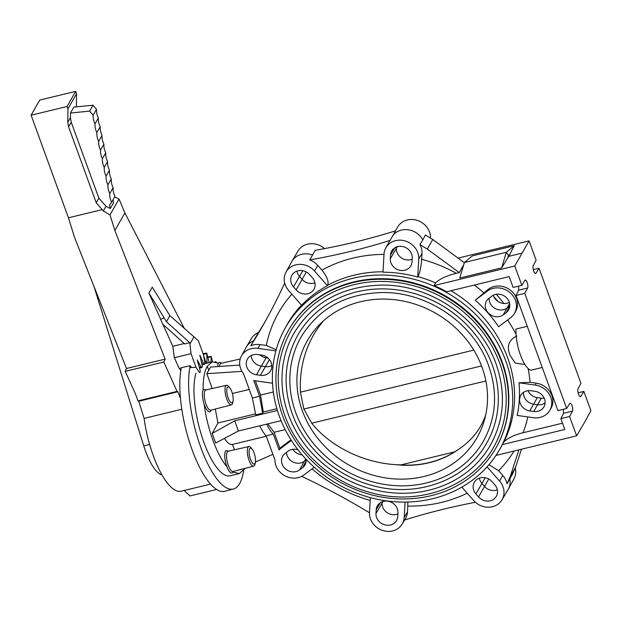 <?xml version="1.0" encoding="UTF-8"?>
<svg xmlns="http://www.w3.org/2000/svg" width="622" height="622" viewBox="0 0 622 622"><rect width="100%" height="100%" fill="white"/><g stroke="black" fill="none" stroke-linecap="round" stroke-linejoin="round"><path stroke-width="0.93" d="M161.969 474.874A41.068 13.303 -103.6 0 1 145.47 450.95A41.068 13.303 -103.6 0 1 143.76 445.888L94 286.509M210.563 484.095L181.111 491.24A60.925 19.733 -103.6 0 1 153.284 455.708A60.925 19.733 -103.6 0 1 144.094 418.404L138.745 401.244L137.983 400.871L135.386 393.734L125.209 371.357L126.499 368.496L74.593 237.542L68.436 217.801L31.1 115.218L39.707 100.088L75.651 91.364L76.529 93.782L76.405 106.875M113.017 199.794L113.624 202.648L110.265 208.549L109.526 205.05L111.61 202.274A19.002 16.996 29.6 0 1 109.767 193.566A19.002 16.996 29.6 0 1 107.917 184.858A19.002 16.996 29.6 0 1 106.074 176.143A19.002 16.996 29.6 0 1 104.224 167.435A19.002 16.996 29.6 0 1 102.381 158.727A19.002 16.996 29.6 0 1 100.531 150.019A19.002 16.996 29.6 0 1 98.688 141.318A19.002 16.996 29.6 0 1 96.845 132.61A19.002 16.996 29.6 0 1 94.995 123.902A19.002 16.996 29.6 0 1 93.152 115.202L89.607 111.113L70.473 113.041L73.824 107.132L92.966 105.204L96.511 109.293A19.002 16.996 -150.4 0 0 98.354 118.001A19.002 16.996 -150.4 0 0 100.204 126.701A19.002 16.996 -150.4 0 0 102.047 135.409A19.002 16.996 -150.4 0 0 103.89 144.117A19.002 16.996 -150.4 0 0 105.74 152.818A19.002 16.996 -150.4 0 0 107.583 161.526A19.002 16.996 -150.4 0 0 109.433 170.241A19.002 16.996 -150.4 0 0 111.276 178.949A19.002 16.996 -150.4 0 0 113.126 187.657A19.002 16.996 -150.4 0 0 114.969 196.365L111.61 202.274M167.388 311.754L169.899 315.642L198.379 340.755L203.332 354.346L204.762 361.996A2.612 0.847 76.4 0 1 204.444 364.329A2.612 0.847 76.4 0 1 203.402 363.124L201.683 363.466M167.474 311.715L152.273 287.193L148.915 293.094L164.06 317.718L160.647 319.444L164.06 317.718M169.899 315.642L166.424 321.753L164.006 317.811M166.424 321.753L189.788 342.73L184.734 343.943L162.855 324.295L160.647 319.444M160.701 319.35L148.915 293.094M180.831 370.549L179.089 368.271L174.362 357.728L172.799 346.298L162.964 324.396M172.799 346.298L184.267 343.515M110.265 208.549L105.981 206.24L98.859 198.161L71.219 122.223L70.426 117.667L70.473 113.041M174.362 357.728L191.04 353.677L189.788 342.73M179.089 368.271L181.266 368.138M189.78 367.633L195.984 367.268L191.04 353.677M195.984 367.268L199.063 372.026A2.612 0.847 76.4 0 0 199.763 372.57A2.612 0.847 76.4 0 0 199.864 369.351L197.252 359.936L200.929 366.77A2.612 0.847 76.4 0 0 201.8 367.618A2.612 0.847 76.4 0 0 202.026 364.842L199.903 355.263L203.402 363.124M89.607 111.113L92.966 105.204M113.126 187.657L109.767 193.566M111.276 178.949L107.917 184.858M109.433 170.241L106.074 176.143M107.583 161.526L104.224 167.435M105.74 152.818L102.381 158.727M103.89 144.117L100.531 150.019M102.047 135.409L98.688 141.318M100.204 126.701L96.845 132.61M98.354 118.001L94.995 123.902M96.511 109.293L93.152 115.202M190.208 343.492L194.041 336.743M76.529 93.782L67.93 108.912L67.806 122.285L68.599 126.834L96.239 202.772L103.306 210.936L110.001 214.924L114.868 230.544L165.133 359.127L163.835 361.988L177.037 391.393L137.983 400.871M70.426 117.667L67.806 122.285M216.666 489.475L190.005 495.944L184.128 490.509M125.209 371.357L163.835 361.988M126.499 368.496L165.133 359.127M68.436 217.801L102.249 209.598M31.1 115.218L67.052 106.502L67.93 108.912M67.052 106.502L75.651 91.364M114.65 196.917L119.027 199.04L124.89 212.911L184.345 328.502M144.094 418.404L181.795 409.26M138.745 401.244L177.884 391.751L180.45 398.313M177.884 391.751L177.037 391.393M124.89 212.911L114.868 230.544M119.027 199.04L110.001 214.924M105.981 206.24L103.306 210.936M98.859 198.161L96.239 202.772M71.219 122.223L68.599 126.834M232.651 402.139A8.172 2.643 76.4 0 0 233.063 400.856A8.172 2.643 76.4 0 0 231.796 391.658A8.172 2.643 76.4 0 0 229.961 388.074A8.172 2.643 76.4 0 0 227.333 387.529A8.172 2.643 76.4 0 0 228.181 398.01A8.172 2.643 76.4 0 0 232.651 402.139M233.063 400.856L232.768 402.52A10.084 3.265 -103.6 0 1 232.255 404.098A10.084 3.265 -103.6 0 1 231.368 404.883A10.084 3.265 -103.6 0 1 226.742 398.997A10.084 3.265 -103.6 0 1 225.693 386.06A10.084 3.265 -103.6 0 1 226.61 385.275A10.084 3.265 -103.6 0 1 228.943 386.728L229.961 388.074M254.942 463.398A8.172 2.643 76.4 0 0 255.362 462.115A8.172 2.643 76.4 0 0 254.087 452.917A8.172 2.643 76.4 0 0 252.26 449.333A8.172 2.643 76.4 0 0 249.624 448.789A8.172 2.643 76.4 0 0 250.479 459.269A8.172 2.643 76.4 0 0 254.942 463.398M255.362 462.115L255.067 463.779A10.084 3.265 -103.6 0 1 254.553 465.357A10.084 3.265 -103.6 0 1 253.659 466.142A10.084 3.265 -103.6 0 1 249.041 460.257A10.084 3.265 -103.6 0 1 247.984 447.319A10.084 3.265 -103.6 0 1 248.909 446.534A10.084 3.265 -103.6 0 1 251.234 447.988L252.26 449.333M216.37 362.206L215.756 361.996M212.545 361.786L211.231 356.437L210.944 362.167M209.194 362.595L206.776 353.133L206.986 361.763A2.255 0.731 -103.6 0 1 206.613 363.038A2.255 0.731 -103.6 0 1 205.462 361.289L202.438 351.788M233.452 489.001L224.76 491.279A71.25 23.076 -103.6 0 1 191.358 447.708A71.25 23.076 -103.6 0 1 181.36 367.703L190.153 365.713A71.087 23.03 76.4 0 0 200.128 445.531A71.087 23.03 76.4 0 0 233.452 489.001A71.087 23.03 76.4 0 0 239.695 483.504A71.087 23.03 76.4 0 0 243.606 470.652M542.236 367.478L530.97 370.214A26.124 8.459 -103.6 0 1 520.443 354.983A26.124 8.459 -103.6 0 1 515.988 329.046L527.254 326.317M524.906 364.438L515.273 363.108L510.11 355.419C506.425 346.4 508.687 339.923 516.913 335.981M578.118 392.801L583.856 391.409L580.855 396.385A4.276 1.384 -103.6 0 1 580.481 396.688A4.276 1.384 -103.6 0 1 578.53 394.192A4.276 1.384 -103.6 0 1 578.071 388.742L580.94 383.377L539.033 268.253L536.024 273.229A4.276 1.384 -103.6 0 1 535.659 273.532A4.276 1.384 -103.6 0 1 533.707 271.044A4.276 1.384 -103.6 0 1 533.248 265.586L536.11 260.221L529.073 240.885L514.806 265.983L434.094 285.568A123.226 110.226 29.6 0 1 446.619 291.772L509.161 276.596L513.111 287.45L521.842 285.327L514.806 265.983M521.842 285.327L524.851 280.351A4.276 1.384 -103.6 0 1 525.217 280.048A4.276 1.384 -103.6 0 1 527.168 282.536A4.276 1.384 -103.6 0 1 527.635 287.994L524.766 293.359L566.665 408.483L569.674 403.507A4.276 1.384 -103.6 0 1 570.047 403.204A4.276 1.384 -103.6 0 1 571.999 405.692A4.276 1.384 -103.6 0 1 572.458 411.15L569.589 416.507L560.857 418.629L563.509 413.319L563.4 409.276M518.997 382.802L530.053 382.32L536.281 383.191A17.945 16.048 29.6 0 1 550.82 408.654L549.739 410.473A17.898 16.017 -150.4 0 0 535.231 385.072L518.997 382.802A126.39 113.064 29.6 0 1 517.162 415.434L533.396 417.704A17.898 16.017 -150.4 0 0 549.739 410.473M560.857 418.629L564.807 429.475L502.257 444.652L503.867 441.939C507.91 437.958 514.316 434.887 523.086 432.749L562.513 423.185M383.012 272.203A123.273 110.273 29.6 0 1 417.72 277.054L418.73 258.993A17.82 15.939 -150.4 0 0 405.723 241.134A17.82 15.939 -150.4 0 0 385.757 248.007A17.82 15.939 -150.4 0 0 384.023 254.141L383.012 272.203M309.74 259.91L315.198 250.316A665.027 594.896 -150.4 0 0 395.553 230.824L390.095 240.419A665.027 594.896 29.6 0 1 309.74 259.91A17.945 16.048 29.6 0 1 317.756 265.4L321.932 270.135C327.024 276.409 328.945 281.447 327.685 285.257L327.444 285.685L314.514 271.005A17.82 15.939 -150.4 0 0 285.972 272.211A17.82 15.939 -150.4 0 0 288.686 290.544L301.608 305.215A123.273 110.273 29.6 0 1 327.444 285.685M505.826 361.071A123.21 110.218 -150.4 0 0 399.316 276.339A123.21 110.218 -150.4 0 0 284.495 329.349A123.21 110.218 -150.4 0 0 279.262 416.04A123.21 110.218 -150.4 0 0 383.673 500.453A123.21 110.218 -150.4 0 0 498.688 451.106A123.21 110.218 -150.4 0 0 505.826 361.071M434.094 285.568L435.587 282.878C440.189 278.679 447.117 275.492 456.361 273.307L459.285 272.599L463.724 264.7M459.285 272.599L427.322 249.095A665.027 594.896 29.6 0 1 419.92 244.586A17.945 16.048 29.6 0 1 422.004 253.473L421.677 259.304C421.094 266.947 419.858 272.724 417.961 276.627L417.72 277.054M521.85 253.185L508.742 256.357L501.659 267.872L459.728 278.042L464.393 262.476L472.323 255.891L514.246 245.721L508.742 256.357M462.892 267.483L461.905 267.724M427.322 249.095L432.78 239.501L464.323 262.694M529.073 240.885L458.08 258.107M496.302 294.284A123.21 110.218 29.6 0 1 503.758 303.458M521.454 449.239L515.63 467.122A665.027 594.896 -150.4 0 0 512.442 474.197L509.783 478.839A18.054 16.149 29.6 0 1 508.337 489.133A18.054 16.149 29.6 0 1 508.057 489.623L501.985 499.847A17.82 15.939 -150.4 0 0 499.552 481.031L487.065 466.858M515.288 467.861A17.82 15.939 29.6 0 1 514.013 478.683L508.337 489.133M569.589 416.507L576.633 435.851L583.856 423.551L590.9 410.753L583.856 391.409M502.257 444.652A123.226 110.226 29.6 0 1 499.015 450.561L498.688 451.106M576.633 435.851L495.975 455.421M514.06 451.036A136.583 122.176 29.6 0 1 498.611 470.691L488.962 464.704M498.611 470.691L502.786 475.426A17.945 16.048 29.6 0 1 506.984 483.799A665.027 594.896 29.6 0 1 510.172 476.716L518.927 449.854M509.783 478.839L506.984 483.799M515.63 467.122L510.172 476.716M461.866 487.119L473.715 500.57A17.82 15.939 -150.4 0 0 501.985 499.847M404.595 520.023A665.027 594.896 29.6 0 1 475.433 502.288M292.861 449.302A11.118 9.944 -150.4 0 0 302.183 454.892M301.701 476.351A665.027 594.896 29.6 0 1 369.491 512.777M291.368 440.399L280.724 448.439A17.859 15.978 -150.4 0 0 279.06 449.916L273.291 434.07L266.13 435.804L274.963 460.062A17.859 15.978 -150.4 0 0 285.273 475.986A17.859 15.978 -150.4 0 0 304.034 474.897L314.219 467.192M306.071 459.223A11.118 9.944 29.6 0 1 305.052 464.797A11.118 9.944 29.6 0 1 302.556 467.69L299.633 469.905A11.118 9.944 29.6 0 1 285.708 469.105A11.118 9.944 29.6 0 1 282.8 456.027A11.118 9.944 29.6 0 1 285.125 453.438L288.056 451.222A11.118 9.944 29.6 0 1 298.047 449.838M267.833 423.877L274.084 432.29L279.931 448.353A17.89 16.009 29.6 0 1 281.541 446.938L290.987 439.801M279.931 448.353L279.06 449.916M266.706 424.15C268.821 428.62 271.013 431.932 273.291 434.07M274.084 432.29L285.164 429.6M475.239 300.247L488.348 289.23A17.945 16.048 29.6 0 1 510.817 290.521A17.945 16.048 29.6 0 1 515.506 311.63L514.425 313.457A17.898 16.017 -150.4 0 0 509.745 292.394A17.898 16.017 -150.4 0 0 487.321 291.112L475.239 300.247A126.39 113.064 29.6 0 1 498.595 326.768L510.685 317.624A17.898 16.017 -150.4 0 0 514.425 313.457M566.665 408.483L557.934 410.606L516.035 295.473L518.686 290.163L518.577 286.12M516.035 295.473L524.766 293.359M529.812 410.932A11.072 9.905 29.6 0 1 520.839 395.219A11.072 9.905 29.6 0 1 530.947 390.748L534.881 391.292A11.072 9.905 29.6 0 1 544.025 406.71A11.072 9.905 29.6 0 1 533.746 411.476L529.812 410.932L533.598 404.152L537.369 397.637L541.303 398.189A11.072 9.905 -150.4 0 0 544.219 398.22M545.097 402.924A10.924 9.773 29.6 0 1 537.532 404.697L533.598 404.152A10.924 9.773 -150.4 0 1 523.545 392.358M528.031 390.709A11.072 9.905 -150.4 0 0 537.369 397.637M533.295 269.645L539.033 268.253M493.269 295.24A11.072 9.905 -150.4 0 0 509.356 302.416M509.783 305.907L506.984 308.022L509.636 303.544M489.242 298.086A10.924 9.773 -150.4 0 0 495.089 308.465A10.924 9.773 -150.4 0 0 506.984 308.022L503.299 314.779A11.072 9.905 29.6 0 1 489.428 313.986A11.072 9.905 29.6 0 1 486.536 300.955A11.072 9.905 29.6 0 1 488.853 298.381L491.777 296.165A11.072 9.905 29.6 0 1 505.499 296.842A11.072 9.905 29.6 0 1 508.71 309.686A11.072 9.905 29.6 0 1 506.23 312.571L503.299 314.779M475.908 493.922A11.157 9.983 29.6 0 1 474.384 482.143A11.157 9.983 29.6 0 1 492.088 481.692L494.723 484.686A11.157 9.983 29.6 0 1 496.418 496.162A11.157 9.983 29.6 0 1 478.543 496.916L475.908 493.922L481.957 483.457A10.924 9.773 29.6 0 1 479.36 478.131M467.208 493.176A136.583 122.176 29.6 0 1 407.807 506.083L407.845 502.024M407.807 506.083L407.48 511.906A17.945 16.048 29.6 0 1 405.458 518.577L402.201 524.051A17.82 15.939 -150.4 0 0 404.207 517.426L405.07 502.078M370.339 497.616L369.499 512.582A17.82 15.939 -150.4 0 0 382.211 530.333A17.82 15.939 -150.4 0 0 402.201 524.051M376.193 509.807A11.157 9.983 29.6 0 1 377.445 505.663A11.157 9.983 29.6 0 1 389.963 501.721A11.157 9.983 29.6 0 1 397.924 512.839L397.722 516.524A11.157 9.983 29.6 0 1 396.642 520.365A11.157 9.983 29.6 0 1 384.132 524.665A11.157 9.983 29.6 0 1 375.983 513.484L376.193 509.807L380.47 502.592M397.87 513.912A10.924 9.773 29.6 0 1 387.071 512.645A10.924 9.773 29.6 0 1 382.087 503.182L382.172 501.744M497.32 489.841A10.924 9.773 29.6 0 1 484.585 486.451L481.957 483.457L485.152 477.735M255.463 413.894L217.941 422.999L212.188 433.472L215.663 443.027L238.428 431.007L281.058 420.666M259.802 425.829C261.87 430.307 263.985 433.635 266.13 435.804M284.697 283.041A665.027 594.896 29.6 0 1 263.293 324.894A665.027 594.896 29.6 0 1 250.806 345.746L256.264 336.144A665.027 594.896 -150.4 0 0 265.998 320.081M312.656 255.082A18.054 16.149 -150.4 0 0 291.928 261.271L298 251.055A17.82 15.939 29.6 0 1 324.552 248.613M291.928 261.271A18.054 16.149 -150.4 0 0 291.648 261.761L285.972 272.211M395.39 230.871L397.777 226.851A17.82 15.939 29.6 0 1 417.665 220.53A17.82 15.939 29.6 0 1 430.494 238.117M419.92 244.586L422.812 239.89A18.054 16.149 -150.4 0 0 392.645 235.676M422.812 239.89L425.37 234.992A665.027 594.896 -150.4 0 0 432.78 239.501M385.757 248.007L388.789 242.409A17.945 16.048 29.6 0 1 390.095 240.419M412.036 261.769A11.157 9.983 29.6 0 1 410.955 265.61A11.157 9.983 29.6 0 1 398.453 269.909A11.157 9.983 29.6 0 1 390.305 258.729L390.515 255.051A11.157 9.983 29.6 0 1 391.767 250.907A11.157 9.983 29.6 0 1 404.284 246.973A11.157 9.983 29.6 0 1 412.246 258.091L412.036 261.769M396.486 246.988L396.408 248.427A10.924 9.773 -150.4 0 0 401.384 257.889A10.924 9.773 -150.4 0 0 412.184 259.156M312.322 277.645A11.157 9.983 29.6 0 1 314.017 289.129A11.157 9.983 29.6 0 1 296.15 289.883L293.514 286.89A11.157 9.983 29.6 0 1 291.99 275.111A11.157 9.983 29.6 0 1 309.686 274.66L312.322 277.645M250.806 345.746A17.945 16.048 29.6 0 1 260.082 344.604L266.309 345.474L276.207 349.758M275.896 350.878L257.982 348.374A17.859 15.978 -150.4 0 0 241.406 356.064L246.063 347.48A18.054 16.149 29.6 0 1 246.343 346.99A18.054 16.149 29.6 0 1 253.628 340.794M241.406 356.064A17.859 15.978 -150.4 0 0 243.544 373.76L252.377 398.018L259.537 396.276L253.768 380.439A17.859 15.978 -150.4 0 0 256.147 380.921L272.514 383.214M273.322 391.977L260.54 395.079L263.324 411.989L276.86 408.708M263.324 411.989L262.647 413.179L259.537 396.276M255.347 380.796L260.54 395.079M261.567 355.069A11.118 9.944 29.6 0 1 270.749 370.541A11.118 9.944 29.6 0 1 260.431 375.33L256.497 374.778A11.118 9.944 29.6 0 1 247.486 359.003A11.118 9.944 29.6 0 1 257.632 354.517L261.567 355.069M262.647 413.179L255.743 414.858L252.377 398.018M212.188 433.472L234.719 420.822L277.389 410.466M234.719 420.822L238.428 431.007M218.408 363.24L212.296 361.841L207.289 366.272C204.413 371.373 203.029 379.311 203.137 390.103M204.172 404.191C207.064 428.107 216.868 455.055 226.929 466.733M233.118 472.114A11.686 3.786 -103.6 0 1 233.048 472.222L239.392 473.552L245.045 468.374M244.508 468.514L244.695 469.042M234.51 449.784L232.418 444.45C230.008 444.917 227.349 442.903 224.425 438.401M217.941 422.999L215.298 409.051M212.219 388.525L206.823 373.69L210.594 367.05L239.781 365.091M207.289 366.272L208.782 370.362M233.592 471.352L233.048 472.222A11.686 3.786 -103.6 0 1 226.688 466.08A11.686 3.786 -103.6 0 1 225.514 451.222A11.686 3.786 -103.6 0 1 225.903 450.693L228.686 451.098M210.819 410.854A11.686 3.786 -103.6 0 1 210.757 410.963A11.686 3.786 -103.6 0 1 204.389 404.821A11.686 3.786 -103.6 0 1 203.215 389.963A11.686 3.786 -103.6 0 1 203.604 389.434L206.387 389.838M217.63 366.576L218.034 364.057A11.686 3.786 -103.6 0 1 218.353 363.334A11.686 3.786 -103.6 0 1 220.639 362.688L221.518 363.209M255.37 462.068L272.879 454.34M246.343 346.99L251.335 338.601A17.859 15.978 29.6 0 1 258.565 332.451M259.701 354.804A11.118 9.944 -150.4 0 0 266.146 357.798L268.012 358.054M256.497 374.778L261.333 366.117A10.924 9.773 29.6 0 1 251.241 355.52M266.146 357.798L261.333 366.117L265.267 366.661A10.924 9.773 -150.4 0 0 271.822 365.534M249.243 389.403L232.379 393.493M241.904 371.342L206.823 373.69M239.392 473.552L230.109 475.807A57.481 18.621 -103.6 0 1 202.407 438.098A57.481 18.621 -103.6 0 1 195.969 373.122M191.016 366.576L190.153 365.713M219.442 366.459A10.426 3.374 -103.6 0 1 220.071 364.142A10.426 3.374 -103.6 0 1 221.02 363.326L240.209 358.995M253.659 466.142L233.102 471.476A10.426 3.374 -103.6 0 1 227.8 463.833A10.426 3.374 -103.6 0 1 227.232 452.023A10.426 3.374 -103.6 0 1 228.181 451.207L248.909 446.534M231.368 404.883L210.804 410.217A10.426 3.374 -103.6 0 1 205.501 402.574A10.426 3.374 -103.6 0 1 204.933 390.764A10.426 3.374 -103.6 0 1 205.882 389.947L226.61 385.275M296.958 271.099A10.924 9.773 -150.4 0 0 299.555 276.425L302.191 279.418A10.924 9.773 -150.4 0 0 314.926 282.8M288.577 330.189L288.888 329.637A119.23 106.657 29.6 0 1 400.109 280.11A119.23 106.657 29.6 0 1 502.164 361.965A119.23 106.657 29.6 0 1 496.201 447.475L495.882 448.027A119.23 106.657 -150.4 0 0 501.853 362.517A119.23 106.657 -150.4 0 0 399.798 280.67A119.23 106.657 -150.4 0 0 288.577 330.189A119.23 106.657 -150.4 0 0 282.606 415.706A119.23 106.657 -150.4 0 0 384.66 497.553A119.23 106.657 -150.4 0 0 495.882 448.027M499.668 363.046A116.858 104.535 29.6 0 1 493.821 446.853C472.02 486.816 419.096 506.417 370.728 492.616C331.658 482.423 297.689 451.93 284.752 415.395C274.419 385.562 276.378 357.549 290.637 331.363A116.858 104.535 29.6 0 1 399.643 282.823A116.858 104.535 29.6 0 1 499.668 363.046M293.942 333.244A113.056 101.129 -150.4 0 0 288.281 414.322A113.056 101.129 -150.4 0 0 385.049 491.932A113.056 101.129 -150.4 0 0 490.517 444.979C504.217 419.85 506.09 392.902 496.131 364.119C480.511 318.798 430.611 284.347 381.659 285.086C342.178 286.167 312.944 302.214 293.942 333.244M492.243 364.85A108.78 97.304 29.6 0 1 486.801 442.864C466.5 480.075 417.23 498.323 372.205 485.471C335.841 475.986 304.22 447.599 292.177 413.599C282.559 385.819 284.386 359.734 297.658 335.351A108.78 97.304 29.6 0 1 399.13 290.171A108.78 97.304 29.6 0 1 492.243 364.85M300.962 337.233A104.978 93.906 -150.4 0 0 295.707 412.526A104.978 93.906 -150.4 0 0 385.562 484.592A104.978 93.906 -150.4 0 0 483.496 440.982C496.208 417.665 497.95 392.645 488.705 365.923C474.205 323.837 427.858 291.835 382.398 292.527C345.746 293.53 318.596 308.426 300.962 337.233M482.073 367.314A97.724 87.414 29.6 0 1 484.795 418.8A97.724 87.414 29.6 0 1 396.984 479.057A97.724 87.414 29.6 0 1 302.378 410.909A97.724 87.414 29.6 0 1 319.358 324.762A97.724 87.414 29.6 0 1 409.307 302.471A97.724 87.414 29.6 0 1 482.073 367.314M473.801 350.108L300.426 392.171L303.847 409.035L311.723 423.217C330.492 446.674 363.349 462.83 396.051 464.681L400.809 464.914A94.528 84.561 -150.4 0 0 454.721 451.836L400.809 464.914M300.426 392.171C299.252 364.609 306.903 340.856 323.378 320.921M481.56 365.93L303.847 409.035M485.743 414.843C480.954 428.939 471.779 440.524 458.235 449.589A94.528 84.561 29.6 0 1 396.051 464.681M454.721 451.836L458.235 449.589M299.633 469.905L304.337 461.267A10.924 9.773 29.6 0 1 292.939 461.975A10.924 9.773 29.6 0 1 286.548 452.357M305.752 458.881L304.337 461.267L306.133 459.907M509.97 254.274L508.446 255.541L507.552 258.534M514.246 245.721L506.316 252.299L501.659 267.872M508.446 255.541L506.316 252.299L464.393 262.476M143.76 445.888L149.63 444.466M200.929 366.77L199.164 367.097M199.786 355.675L200.191 355.597M208.028 357.44L211.052 356.888M203.464 354.315L206.512 353.716M528.094 368.481A136.583 122.176 29.6 0 1 530.053 382.32M527.814 416.919A136.583 122.176 29.6 0 1 523.086 432.749M450.95 290.715A123.28 110.281 29.6 0 1 507.7 357.875A123.28 110.281 29.6 0 1 503.867 441.939M327.685 285.257A123.28 110.281 29.6 0 1 383.035 271.783M284.495 329.349L286.237 326.138A123.28 110.281 29.6 0 1 301.53 305.122M417.961 276.627A123.28 110.281 29.6 0 1 435.587 282.878M418.73 258.993L422.004 253.473M421.677 259.304A136.583 122.176 29.6 0 1 456.361 273.307M497.958 301.421A123.28 110.281 -150.4 0 0 493.79 296.593M563.509 413.319L572.458 411.15M502.786 475.426L499.552 481.031M370.176 500.461A136.583 122.176 29.6 0 1 312.042 468.84M280.724 448.439L281.541 446.938M474.353 285.039A136.583 122.176 29.6 0 1 483.706 292.737M507.575 319.972A136.583 122.176 29.6 0 1 516.027 334.232M488.348 289.23L487.321 291.112M518.686 290.163L527.635 287.994M536.281 383.191L535.231 385.072M541.303 398.189L533.746 411.476M580.855 396.385L580.015 396.587M536.024 273.229L535.192 273.431M509.776 306.055L506.23 312.571M407.48 511.906L404.207 517.426M383.028 501.456L375.983 513.484M488.736 479.026L478.543 496.916M321.932 270.135A136.583 122.176 29.6 0 1 384.007 254.398M397.349 246.701L390.305 258.729M390.515 255.051L394.783 247.836M314.514 271.005L317.756 265.4M266.309 345.474A136.583 122.176 29.6 0 1 291.858 294.144M257.982 348.374L260.082 344.604M260.431 375.33L269.404 359.516M206.986 361.763L205.719 362.012M306.343 271.993L296.15 289.883M293.514 286.89L302.758 270.702M485.891 380.967L311.723 423.217M306.117 461.151L302.556 467.69M199.437 367.967L201.8 367.618M201.987 364.694L204.444 364.329M215.927 361.662L214.971 361.802M211.231 356.437L207.911 356.927M206.683 353.117L203.27 353.615M266.286 436.232L232.418 444.45M212.296 361.841L204.848 363.645M211.301 410.092L210.757 410.963"/></g></svg>
